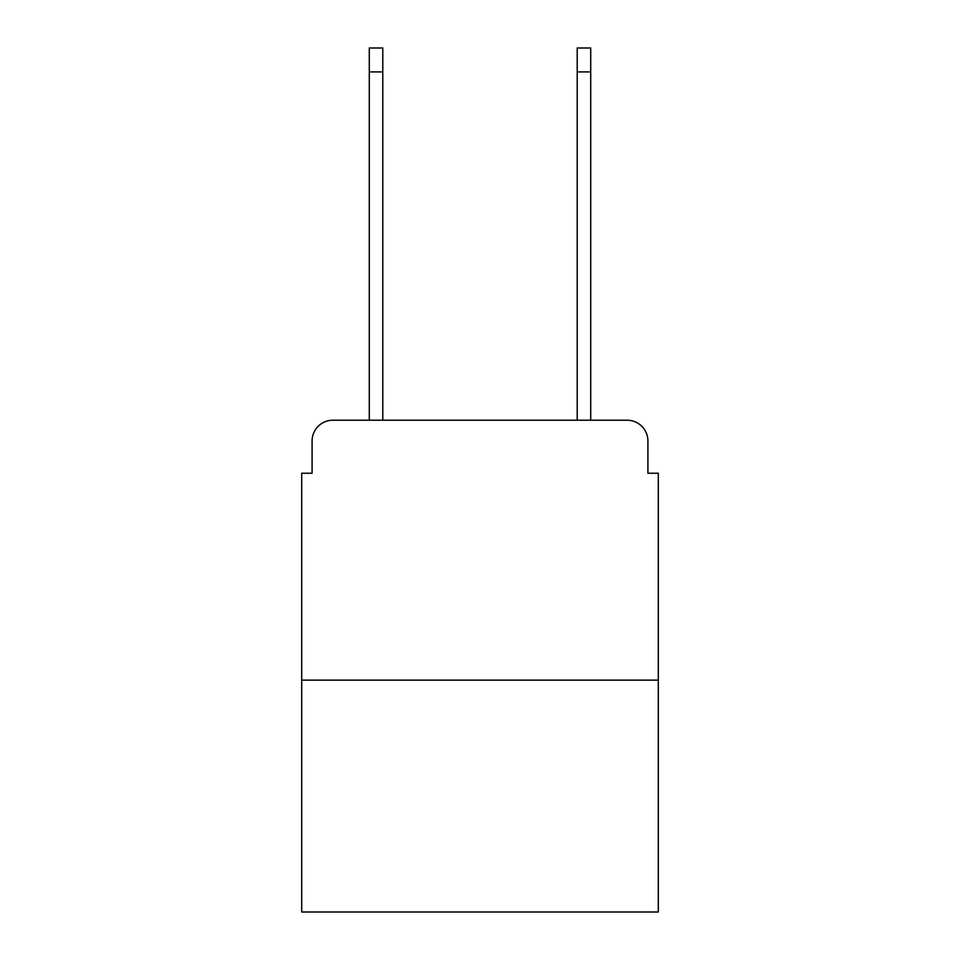 <?xml version="1.0" encoding="UTF-8"?>
<svg xmlns="http://www.w3.org/2000/svg" width="960" height="960" viewBox="0 0 960 960"><rect width="100%" height="100%" fill="white"/><g stroke="black" fill="none" stroke-linecap="round" stroke-linejoin="round"><path stroke-width="1.44" d="M312.084 441.012L312.084 473.244L312.084 441.012A20.796 20.796 0 0 1 332.88 420.216L369.276 420.216L369.276 48L382.788 48L382.788 420.216L398.904 420.216M658.308 680.148L301.692 680.148L301.692 912L658.308 912L658.308 473.244L647.916 473.244L647.916 441.012A20.796 20.796 0 0 0 627.12 420.216L332.88 420.216M301.692 680.148L301.692 473.244L312.084 473.244M561.096 420.216L577.212 420.216L577.212 48L590.724 48L590.724 420.216L627.12 420.216M647.916 473.244L647.916 441.012M369.276 71.916L382.788 71.916M590.724 71.916L577.212 71.916"/></g></svg>
